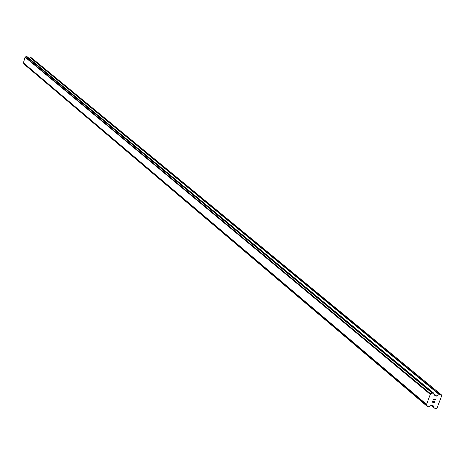 <?xml version="1.0" encoding="UTF-8"?>
<svg xmlns="http://www.w3.org/2000/svg" width="465" height="465" viewBox="0 0 465 465"><rect width="100%" height="100%" fill="white"/><g stroke="black" fill="none" stroke-linecap="round" stroke-linejoin="round"><path stroke-width="0.7" d="M23.715 63.252L24.017 64.077M433.572 393.053L26.964 56.573L26.348 56.439L25.04 57.166L23.407 62.99L426.725 404.812M29.045 58.294L30.26 57.619L439.204 394.547L441.384 394.82L441.75 395.651L437.053 408.038L436.17 408.584L434.281 408.107L432.967 405.399L431.764 405.073L428.614 406.799L427.573 406.648L426.539 404.381L430.305 394.396L432.642 392.954L433.566 393.053L434.984 395.86L436.182 396.192L439.204 394.547M441.384 394.82L31.55 57.869L30.26 57.619M432.38 402.027L433.241 402.219L432.38 402.022L432.839 400.813L432.38 402.027M433.241 402.219L433.636 401.586M434.246 402.44L434.705 401.231L434.327 402.632L432.177 402.149L432.839 400.813M432.177 402.149L434.327 402.632L434.845 401.26M433.671 399.824L433.647 399.534L433.671 399.824M433.52 399.79L433.334 399.098L435.49 399.58L433.647 399.534L435.484 399.58M23.349 62.903L426.684 404.713M23.25 62.705L426.539 404.381M25.04 57.166L430.305 394.396M25.244 57.056L430.666 394.175M25.395 57.009L430.933 394.076M434.019 394.535L434.415 394.861M431.038 405.3L434.141 407.915M432.758 405.294L433.107 405.59M23.907 63.984L427.504 406.555M23.86 63.903L427.44 406.41M23.843 63.786L427.422 406.212M26.18 56.573L432.334 393.21M26.261 56.492L432.485 393.053M26.348 56.439L432.642 392.954M26.499 56.422L432.903 392.908M26.894 56.538L433.566 393.053M434.839 395.669L435.205 395.971M433.886 394.291L436.182 396.192M433.81 393.692L436.705 396.093M30.562 57.584L439.721 394.448M430.991 405.329L434.281 408.107M23.953 64.042L427.573 406.648M23.407 62.99L426.777 404.87M26.964 56.573L433.676 393.111M433.996 394.5L434.479 394.901"/></g></svg>
